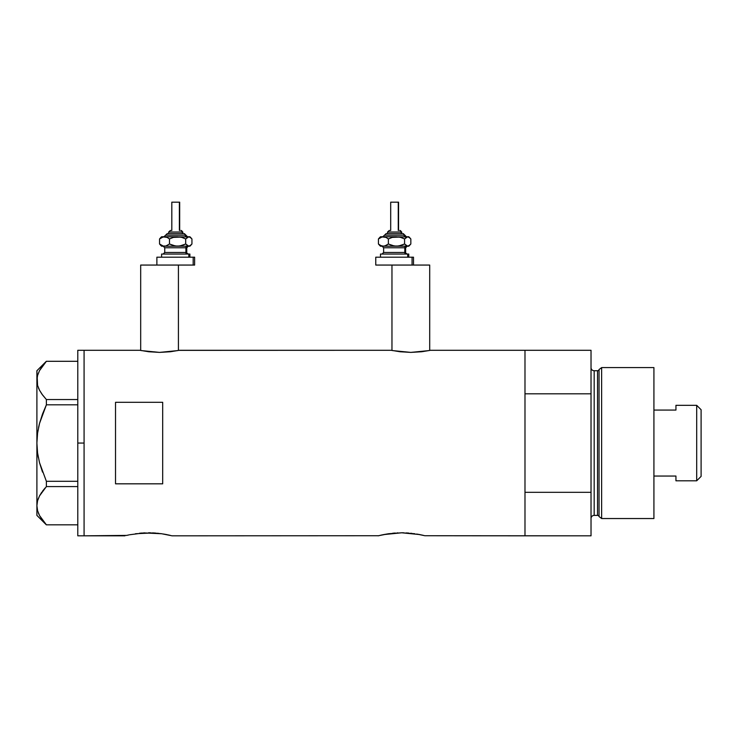 <?xml version="1.0" encoding="UTF-8"?>
<svg xmlns="http://www.w3.org/2000/svg" width="738" height="738" viewBox="0 0 738 738"><rect width="100%" height="100%" fill="white"/><g stroke="black" fill="none" stroke-linecap="round" stroke-linejoin="round"><path stroke-width="1.11" d="M178.421 265.062L178.421 350.449L178.421 265.062L140.681 265.062L140.681 350.449L140.681 265.062L166.77 265.062M403.603 265.062L429.7 265.062L429.7 350.449L429.7 265.062L391.961 265.062L391.961 350.449L391.961 265.062M430.485 350.292L524.986 350.292L524.986 393.815L591.027 393.815L591.027 535.834L591.027 492.311L524.986 492.311L524.986 535.834L591.027 535.834L424.839 535.723L524.986 535.834L524.986 350.292L430.485 350.292L421.758 351.74L410.817 352.395L399.895 351.74L391.168 350.292L179.205 350.292L170.478 351.74L159.546 352.395L148.624 351.74L139.897 350.292L84.077 350.292L84.077 535.834L126.752 535.401M129.667 534.755L143.919 532.91L161.622 533.74M135.497 533.731L153.153 532.91L161.659 533.74L172.129 535.834L378.576 535.723L172.129 535.834M142.111 533.02L139.482 533.242M144.666 532.873L143.91 532.91M150.487 532.808L148.532 532.79M157.581 533.242L158.532 533.343M155.58 533.067L153.163 532.91M163.513 534.026L167.397 534.746M382.837 534.755L378.576 535.723L388.585 533.74L383.474 534.616L401.721 532.79L419.645 534.561M388.658 533.731L401.721 532.79L414.811 533.74M395.282 533.02L392.653 533.242M397.837 532.873L397.09 532.91M403.649 532.808L401.703 532.79M408.741 533.067L406.306 532.91M411.693 533.343L410.752 533.242M416.675 534.026L424.83 535.723M418.381 534.321L420.559 534.746M115.525 402.302L162.692 402.302L162.692 483.824L115.525 483.824L115.525 402.302L162.692 402.302L162.692 483.824L115.525 483.824L115.525 402.302M391.555 350.365L392.681 350.596L391.555 350.365M178.827 350.365L391.168 350.292M140.275 350.365L141.401 350.596L140.275 350.365M124.953 535.834L84.077 535.834L84.077 350.292L139.897 350.292M166.484 534.561L165.211 534.321M170.321 535.391L168.144 534.902L170.321 535.391M423.483 535.391L421.306 534.902L423.483 535.391M524.986 535.834L524.986 350.292L524.986 393.815L591.027 393.815L591.027 350.292L591.027 492.311L524.986 492.311L524.986 535.834M378.124 535.834L382.109 534.902M126.761 535.391L128.947 534.902M428.981 350.596L410.817 352.395L392.671 350.596M177.71 350.596L159.546 352.395L141.401 350.596M77.785 535.834L77.785 350.292L77.785 443.058L84.077 443.058L84.077 350.292L84.077 443.058L77.785 443.058L77.785 535.834L84.077 535.834L84.077 443.058L84.077 535.834M38.33 457.514L37.583 453.012L39.52 462.689L42.518 472.126L39.501 462.643L37.573 452.957L36.9 443.058L37.573 433.16L36.9 443.058L37.583 433.114L39.52 423.437L46.383 404.821L42.518 414L46.383 404.821L46.383 399.544L77.785 399.544L46.383 399.544L42.536 394.968L39.538 390.273L37.592 385.421L36.9 380.421L37.564 375.494L39.501 370.642L46.383 361.297L77.785 361.297L46.383 361.297M38.413 387.847L39.52 390.245L37.592 385.421L36.9 380.421L36.9 370.734L37.583 385.384L36.9 380.421L37.564 375.494L39.501 370.642L42.518 365.891M38.441 387.92L39.52 390.236M42.066 394.341L39.538 390.273M39.511 423.464L39.013 425.466M46.383 524.819L77.785 524.819L46.383 524.819L39.538 515.558L37.592 510.705L36.9 505.705L37.583 510.668L36.9 505.705L37.564 500.779L39.501 495.927L46.383 486.582L39.538 495.844L37.583 500.742L38.441 498.205M38.413 513.131L39.538 515.558L37.592 510.705L36.9 505.705L37.564 500.779L39.501 495.927L46.383 486.582L77.785 486.582L46.383 486.582L46.383 481.305L39.501 462.643L37.573 452.957L36.9 443.058L36.9 515.392L36.9 380.421L36.9 443.058L37.573 433.16M42.02 394.258L46.383 399.544L46.383 404.821L77.785 404.821L46.383 404.821L42.527 413.99M46.383 486.582L46.383 481.305L77.785 481.305L46.383 481.305L39.52 462.689M42.638 520.391L39.538 515.558M38.45 513.242L39.501 515.484M41.817 492.145L39.52 495.881M45.11 487.993L42.536 491.148M39.501 423.483L38.551 427.496M37.583 433.114L39.52 423.437L42.518 414M601.636 367.589L599.053 369.563L599.053 516.563L601.636 518.537L601.636 367.589L601.636 518.537L653.923 518.537L653.923 367.589L601.636 367.589L653.923 367.589L653.923 518.537L601.636 518.537L599.053 516.563A1.568 1.568 0 0 0 597.54 515.392A1.568 1.568 0 0 1 599.053 516.563L599.053 369.563A1.568 1.568 0 0 1 597.54 370.734L594.173 370.734A3.146 3.146 0 0 1 591.027 367.589A3.146 3.146 0 0 0 594.173 370.734L594.173 515.392L597.54 515.392L597.54 370.734A1.568 1.568 0 0 0 599.053 369.563L601.636 367.589M591.027 518.537A3.146 3.146 0 0 1 594.173 515.392A3.146 3.146 0 0 0 591.027 518.537M594.173 370.734L597.54 370.734L597.54 515.392L594.173 515.392L594.173 370.725M696.7 480.798L701.1 476.397L701.1 409.728L696.7 405.328L696.7 480.798L696.7 405.328L675.943 405.328L675.943 410.079L653.923 410.079L675.943 410.079L675.943 405.328L696.7 405.328L701.1 409.728L701.1 476.397L696.7 480.798L675.943 480.798L696.7 480.798M675.943 476.047L675.943 480.798L675.943 476.047L653.923 476.047L675.943 476.047M168.725 232.036L182.286 232.036A1.568 1.448 -90 0 0 180.828 230.468L181.142 230.468M167.757 233.614L183.734 233.614A1.568 1.448 90 0 1 185.192 235.182L165.607 235.182L185.192 235.182A1.568 1.448 -90 0 0 186.64 236.76A1.568 1.448 90 0 1 185.192 235.182A1.568 1.448 -90 0 0 183.734 233.614L167.166 233.614M172.12 202.166L179.675 202.166L179.38 230.468L179.38 202.166L171.816 202.166L171.816 230.468M182.821 233.614L182.821 232.036L182.286 232.036L182.286 233.614L182.286 232.036L168.67 232.036L170.349 230.468M164.74 247.765L164.74 252.479L185.911 252.479A1.568 1.448 -90 0 0 187.369 254.056A1.568 1.448 90 0 1 185.911 252.479L185.911 247.765A1.568 1.448 90 0 1 187.369 246.197A1.568 1.448 -90 0 0 185.911 247.765L164.74 247.765L163.172 246.188M162.674 254.056L189.897 254.056L188.817 254.056L188.817 257.202L188.817 254.056L161.871 254.056M156.88 257.202L156.88 265.062L193.181 265.062L193.181 257.202L156.88 257.202L193.181 257.202L193.181 265.062L194.62 265.062L194.62 257.202L193.181 257.202L194.62 257.202M189.897 236.76L191.068 237.922L188.817 236.76L189.897 236.76L188.006 236.916L185.69 238.946L185.69 244.001L185.69 238.946L181.751 237.368L177.59 236.76L181.751 237.368L185.69 238.946L188.817 236.76L173.402 237.378L169.491 238.946L169.491 244.001L169.491 238.946L167.065 237.368L163.209 236.916L159.546 238.946L159.546 244.001L163.227 246.031L159.546 244.001L159.546 238.946L161.059 237.368L159.546 238.946L161.945 237.378L164.519 236.76L167.065 237.368L169.491 238.946L173.402 237.378L177.59 236.76L161.594 236.76L189.638 236.916L191.945 238.946L191.945 244.001L189.638 246.031L188.006 246.031L185.69 244.001L181.779 245.579L177.59 246.188L173.43 245.579L169.491 244.001L165.819 246.031L163.227 246.031L164.519 246.197L188.817 246.197L185.69 244.001L179.721 246.031L175.496 246.031L169.491 244.001L165.819 246.031L161.594 246.197L189.897 246.197L191.068 245.025L188.817 246.197L189.897 246.197M165.284 246.197L164.122 246.197M168.522 265.062L194.62 265.062M186.751 252.479L186.751 247.765L185.911 247.765L185.911 252.479L188.328 254.056M185.911 247.765L164.832 247.765M164.832 252.479L185.911 252.479M161.069 245.579L159.546 244.001L161.862 246.031M190.432 245.579L191.945 244.001L191.945 238.946L190.432 237.368M163.956 236.76L167.268 233.614M183.734 233.614L184.232 233.614M171.17 230.468L170.662 230.468M180.828 230.468A1.568 1.448 90 0 1 182.286 232.036M387.616 232.036L401.168 232.036A1.568 1.448 -90 0 0 399.71 230.468L400.024 230.468M386.638 233.614L402.616 233.614A1.568 1.448 90 0 1 404.073 235.182L384.498 235.182L404.073 235.182A1.568 1.448 -90 0 0 405.522 236.76A1.568 1.448 90 0 1 404.073 235.182A1.568 1.448 -90 0 0 402.616 233.614L386.057 233.614M391.002 202.166L398.566 202.166L398.262 230.468L398.262 202.166L390.697 202.166L390.697 230.468M401.703 233.614L401.703 232.036L401.168 232.036L401.168 233.614L401.168 232.036L387.551 232.036L389.23 230.468M383.622 247.765L383.622 252.479L404.802 252.479A1.568 1.448 -90 0 0 406.251 254.056A1.568 1.448 90 0 1 404.802 252.479L404.802 247.765A1.568 1.448 90 0 1 406.251 246.188A1.568 1.448 -90 0 0 404.802 247.765L383.622 247.765L382.053 246.188M381.555 254.056L408.778 254.056L407.699 254.056L407.699 257.202L407.699 254.056L380.753 254.056M412.062 265.062L412.062 257.202L375.762 257.202L412.062 257.202L412.062 265.062L375.762 265.062L401.841 265.062M408.778 236.76L409.95 237.922L407.699 236.76L408.778 236.76L406.887 236.916L404.572 238.946L404.572 244.001L404.572 238.946L400.633 237.368L396.472 236.76L400.633 237.368L404.572 238.946L407.699 236.76L392.284 237.378L388.373 238.946L388.373 244.001L388.373 238.946L385.956 237.368L382.09 236.916L378.428 238.946L378.428 244.001L380.845 245.579L383.4 246.188L380.845 245.579L378.428 244.001L378.428 238.946L379.95 237.368L378.428 238.946L380.836 237.378L383.4 236.76L385.956 237.368L388.373 238.946L392.284 237.378L396.472 236.76L380.476 236.76L408.52 236.916L410.835 238.946L410.835 244.001L408.52 246.031L406.887 246.031L404.572 244.001L400.66 245.579L396.472 246.188L392.312 245.579L388.373 244.001L385.965 245.579L383.4 246.188L407.699 246.188L404.572 244.001L398.603 246.031L394.378 246.031L388.373 244.001L384.71 246.031L380.476 246.188L408.778 246.188L409.95 245.025L407.699 246.188L408.778 246.188M384.166 246.188L383.004 246.188M413.501 257.202L412.062 257.202L413.501 257.202L413.501 265.062M405.642 252.479L405.642 247.765L404.802 247.765L404.802 252.479L407.21 254.056M404.802 247.765L383.714 247.765M383.714 252.479L404.802 252.479M379.95 245.579L378.428 244.001L380.743 246.031M409.313 245.579L410.835 244.001L410.835 238.946L409.313 237.368M382.837 236.76L386.149 233.614M402.616 233.614L403.114 233.614M390.051 230.468L389.544 230.468M399.71 230.468A1.568 1.448 90 0 1 401.168 232.036M77.785 350.292L84.077 350.292M36.9 515.392L46.328 524.819M36.9 370.734L46.328 361.297M524.986 350.292L591.027 350.292M184.399 233.614L187.544 236.76M168.67 233.614L168.67 232.036M186.751 247.765L188.328 246.188M161.594 257.202L161.594 254.056M189.897 257.202L189.897 254.056M164.74 252.479L163.172 254.056M161.594 246.197L160.423 245.025M160.423 237.922L161.594 236.76M179.675 230.468L179.675 202.166M182.821 232.036L181.253 230.468M403.28 233.614L406.426 236.76M387.551 233.614L387.551 232.036M405.642 247.765L407.21 246.188M380.476 257.202L380.476 254.056M375.762 265.062L375.762 257.202M408.778 257.202L408.778 254.056M383.622 252.479L382.053 254.056M380.476 246.188L379.314 245.025M379.314 237.922L380.476 236.76M398.566 230.468L398.566 202.166M401.703 232.036L400.134 230.468"/></g></svg>
